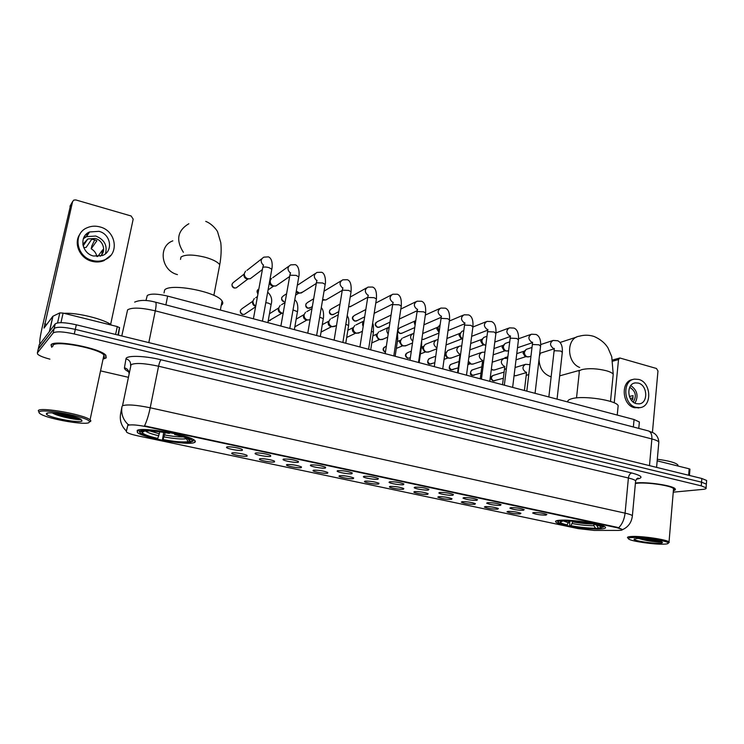 <?xml version="1.0" encoding="UTF-8"?>
<svg xmlns="http://www.w3.org/2000/svg" width="744" height="744" viewBox="0 0 744 744"><rect width="100%" height="100%" fill="white"/><g stroke="black" fill="none" stroke-linecap="round" stroke-linejoin="round"><path stroke-width="1.12" d="M559.786 520.233C556.149 520.512 554.847 521.135 555.88 522.102C558.651 525.162 588.867 529.765 600.761 528.947C604.788 528.714 606.286 528.082 605.263 527.059C602.789 523.99 570.946 519.21 559.786 520.233M137.203 430.404L137.389 432.534C143.527 438.002 187.851 445.758 194.323 442.55C195.653 442.02 195.719 441.276 194.51 440.299C189.078 434.887 142.178 426.74 137.203 430.404M247.073 456.146C244.916 456.965 232.379 454.742 231.691 453.412L231.988 452.957C233.83 452.194 244.981 453.998 247.027 455.384L247.073 456.146M274.48 461.95C272.192 462.712 260 460.573 259.358 459.29L259.712 458.825C261.683 458.109 272.555 459.857 274.517 461.196L274.48 461.95M301.32 467.632C298.911 468.339 287.044 466.274 286.44 465.037L286.858 464.572C291.825 464.368 296.679 465.139 301.441 466.888L301.32 467.632M327.62 473.203C325.091 473.863 313.531 471.863 312.973 470.673L313.447 470.199C318.432 470.022 323.222 470.775 327.806 472.459L327.62 473.203M353.381 478.652C350.74 479.266 339.478 477.341 338.957 476.188L339.497 475.714C344.509 475.556 349.224 476.3 353.651 477.918L353.381 478.652M378.631 484C375.887 484.567 364.904 482.707 364.411 481.591L365.016 481.117C370.047 480.987 374.697 481.712 378.984 483.274L378.631 484M403.378 489.236C400.542 489.757 389.81 487.962 389.363 486.883L390.033 486.409C395.083 486.306 399.668 487.013 403.806 488.52L403.378 489.236M427.633 494.369C424.712 494.853 414.231 493.114 413.813 492.072L414.557 491.598C419.616 491.524 424.145 492.212 428.144 493.672L427.633 494.369M451.422 499.401C445.572 499.382 441.025 498.629 437.788 497.159L438.597 496.694C443.666 496.629 448.139 497.308 452.017 498.722L451.422 499.401M474.756 504.339C468.906 504.302 464.423 503.567 461.299 502.144L462.173 501.679C467.26 501.642 471.677 502.302 475.425 503.669L474.756 504.339M497.634 509.184C491.793 509.129 487.366 508.412 484.353 507.036L485.302 506.571C490.389 506.562 494.76 507.213 498.396 508.524L497.634 509.184M520.093 513.937C514.262 513.862 509.882 513.155 506.971 511.826L507.985 511.379C513.081 511.379 517.396 512.021 520.93 513.295L520.093 513.937M242.367 450.315C240.182 451.199 227.245 448.892 226.502 447.479L226.79 446.986C228.65 446.168 240.117 448.018 242.293 449.497L242.367 450.315M270.658 456.351C268.324 457.179 255.759 454.956 255.062 453.598L255.415 453.096C257.415 452.333 268.584 454.119 270.658 455.542L270.658 456.351M298.344 462.266C295.88 463.028 283.659 460.899 283.008 459.578L283.427 459.076C288.495 458.834 293.499 459.625 298.428 461.457L298.344 462.266M325.454 468.05C322.859 468.767 310.964 466.711 310.36 465.437L310.843 464.935C315.94 464.721 320.869 465.493 325.621 467.26L325.454 468.05M351.986 473.723C349.28 474.384 337.702 472.394 337.134 471.175L337.683 470.664C342.807 470.478 347.662 471.231 352.247 472.933L351.986 473.723M377.98 479.266C375.171 479.88 363.881 477.964 363.351 476.783L363.974 476.281C369.117 476.113 373.897 476.858 378.324 478.494L377.98 479.266M403.443 484.707C400.532 485.274 389.521 483.423 389.028 482.279L389.726 481.777C394.878 481.638 399.593 482.363 403.871 483.944L403.443 484.707M428.395 490.036C425.382 490.556 414.641 488.761 414.185 487.664L414.947 487.162C420.118 487.05 424.778 487.757 428.907 489.282L428.395 490.036M452.845 495.253C449.748 495.736 439.248 494.007 438.83 492.937L439.667 492.435C444.856 492.351 449.45 493.049 453.449 494.518L452.845 495.253M476.811 500.368C470.803 500.349 466.2 499.596 462.982 498.108L463.893 497.615C469.092 497.55 473.63 498.229 477.499 499.643L476.811 500.368M500.303 505.39C494.314 505.343 489.757 504.609 486.66 503.167L487.636 502.684C492.854 502.646 497.327 503.307 501.075 504.683L500.303 505.39M523.348 510.31C517.359 510.245 512.867 509.528 509.873 508.133L510.923 507.65C516.141 507.631 520.567 508.291 524.204 509.612L523.348 510.31M545.947 515.127C539.967 515.053 535.531 514.346 532.639 513.007L533.764 512.532C538.991 512.532 543.362 513.174 546.886 514.457L545.947 515.127M145.964 300.529L147.275 295.489C150.604 293.489 157.403 293.694 167.651 296.103L634.065 419.514L639.375 421.988L639.273 423.048M127.763 425.661L128.098 425.298C131.037 424.415 137.24 424.898 146.735 426.777L617.176 527.766L622.17 529.412C622.774 530.063 621.463 530.398 618.236 530.416L594.158 530.416L578.237 528.631L138.003 435.9C132.218 434.645 128.47 433.436 126.74 432.255L126.303 431.548L127.931 424.861L128.852 424.629M103.937 358.859L106.197 357.883L105.871 355.279C100.468 348.173 53.819 339.236 51.011 344.844L51.624 347.048M618.673 527.719C622.216 524.222 624.356 519.359 625.081 513.146L150.204 407.768L158.574 366.225C144.587 363.221 135.417 362.709 131.065 364.672L122.528 405.768C126.833 404.234 136.059 404.894 150.204 407.768C148.661 415.152 146.763 421.188 144.522 425.866L617.222 527.301L622.179 529.384M128.228 424.638L128.238 424.638C122.881 419.57 120.816 413.478 122.044 406.363M673.246 492.175L702.689 489.403C705.498 489.124 706.623 488.585 706.075 487.804L706.363 484.13L706.298 484.911L706.363 484.13L701.546 482.177L75.311 329.387C64.012 326.904 56.972 326.597 54.182 328.457L38.176 349.308M126.452 430.795L127.931 424.861M195.123 442.076L194.435 441.927M673.366 490.733C675.171 490.259 675.766 489.626 675.143 488.836C673.292 485.544 646.173 481.554 635.432 482.996M706.075 487.804L701.257 485.86L74.288 333.982C62.98 331.508 55.94 331.192 53.15 333.014L37.358 352.898L37.684 354.218C39.525 355.865 43.608 357.501 49.913 359.147M101.333 371.051L128.098 377.236M706.586 481.266L706.642 480.475L701.834 478.494L76.325 324.803C65.044 322.31 58.013 322.012 55.214 323.91L39.134 345.132M706.642 480.475L706.363 484.13L701.546 482.177L75.311 329.387C64.012 326.904 56.972 326.597 54.182 328.457L38.316 348.713L37.358 352.898M115.599 334.456L117.282 326.57L63.11 313.094L60.952 322.654M39.841 343.793C39.395 341.803 40.204 336.223 42.259 327.062L70.578 205.177M110.633 324.431L133.185 219.136L131.139 215.993L75.814 199.931L73.777 200.099L72.587 201.605L44.026 328.085L52.861 316.274L59.818 312.871L63.11 313.094M117.282 326.57L119.589 327.723L118.408 335.144M98.999 231.338L89.578 231.961C78.836 236.201 81.635 253.351 93.53 256.029L102.449 255.545C113.516 251.546 111.014 234.174 98.999 231.338M105.406 253.806C107.657 245.52 104.439 239.596 95.753 236.034L86.453 236.666L83.347 238.712M96.841 256.531C96.209 253.183 94.33 250.607 91.196 248.803L96.878 240.74L94.349 239.708L91.689 239.298L86.127 247.408L83.737 247.603M100.198 256.243C106.606 251.639 103.463 240.424 95.213 238.461L87.811 238.954L82.835 244.395M79.971 234.109C73.145 243.279 79.841 258.447 91.958 261.302C96.153 262.381 100.142 262.167 103.928 260.67L110.884 255.285M92.544 260.502C96.739 261.59 100.747 261.386 104.541 259.879C119.682 254.494 116.343 230.817 99.975 226.929C95.427 225.692 91.112 225.981 87.029 227.794C72.512 233.625 76.39 256.903 92.544 260.502M94.758 239.838L91.838 245.901L91.196 248.803M88.043 234.267L85.383 235.123M86.546 236.508L83.914 237.364L85.672 237.048M88.08 234.211L85.895 234.546M84.063 244.525L82.882 244.692M97.724 256.541L102.774 249.733L101.705 254.578M89.131 422.49L89.457 421.588C88.927 417.133 41.869 408 39.227 411.925C38.576 412.557 39.311 413.422 41.431 414.501C50.769 419.56 85.969 425.438 89.131 422.49M90.508 421.634L90.852 420.686L90.061 419.811C84.611 414.668 40.65 406.763 38.297 410.548L38.995 412.297M103.304 357.976L104.244 357.427L103.937 355.009C98.896 348.425 55.688 340.138 53.038 345.318L52.796 346.397M103.965 358.71L105.918 357.817L105.602 355.241C100.245 348.211 54.089 339.357 51.299 344.909L51.857 347.308M111.647 325.165C104.997 319.381 77.274 312.406 64.031 313.326M46.528 413.469L46.407 414.055C47.263 417.31 79.469 423.55 82.045 420.992L80.594 419.104C74.168 415.505 48.1 411.19 46.528 413.469M52.303 412.929L53.735 413.683C61.296 417.272 79.013 420.425 80.994 419.421L81.105 419.374M78.799 418.305C72.949 417.728 65.844 416.091 57.493 413.404M80.975 419.3C77.33 419.542 62.329 416.547 53.968 413.041M165.159 432.645L163.066 439.574C174.738 441.713 183.098 442.42 188.167 441.666L190.613 442.187L191.599 441.536M157.775 438.449L157.179 438.718C150.204 437.109 145.099 435.5 141.862 433.892C139.881 432.869 139.156 432.032 139.695 431.371L142.225 431.911L142.141 432.543C143.35 434.301 148.558 436.263 157.775 438.449L159.793 431.836M221.266 305.319L221.535 305.133C222.995 304.036 223.172 302.678 222.075 301.05C217.322 291.936 170.33 282.794 164.638 289.965L164.033 292.959M175.5 433.798L175.314 434.273C185.516 436.728 191.189 438.895 192.343 440.755L192.054 441.629L193.319 440.783L193.533 439.639M193.319 440.783L193.477 439.974M190.613 442.187C184.977 443.052 175.603 442.262 162.462 439.834L163.689 432.404M139.695 431.371L138.812 430.06L139.509 431.771M192.054 441.629L189.599 441.108C190.259 440.522 189.646 439.732 187.758 438.746C185.042 437.379 180.68 435.984 174.654 434.552L175.314 434.273M162.462 439.834L163.066 439.574M174.654 434.552L174.589 433.594M188.176 438.969L189.599 441.108M188.167 441.666L185.823 437.872M143.257 431.25L142.225 431.911M140.244 429.716L140.932 430.757C146.308 429.744 155.933 430.525 169.818 433.092L170.004 432.645M169.818 433.092L169.176 433.38C156.91 431.12 148.344 430.432 143.48 431.297L140.932 430.757M172.822 240.851C157.793 246.106 161.104 270.704 177.444 274.601M539.037 359.361C539.465 368.168 543.362 373.944 550.718 376.697L551.137 376.808M598.083 527.803L597.227 528.566C589.09 528.584 579.92 527.663 569.737 525.803L570.955 525.729C580.032 527.375 588.197 528.194 595.47 528.194L593.945 525.729L593.6 523.413M573.01 521.246L570.955 525.729M567.133 524.92L559.125 522.855C557.303 521.86 557.823 521.181 560.678 520.8L562.492 521.181L560.213 522.186C560.492 522.976 562.799 523.888 567.133 524.92L569.123 521.033M617.966 407.675L618.171 405.592C615.893 400.272 583.705 395.38 572.201 398.607C568.872 399.444 567.412 400.56 567.802 401.983M596.4 524.901L598.232 528.035L599.99 528.417L604.035 526.315M569.737 525.803L569.718 521.06M557.303 520.54L557.554 521.339M604.072 526.445L603.031 527.264C602.779 526.408 600.269 525.404 595.498 524.25L595.758 523.869M560.678 520.8L560.306 520.205M598.232 528.035C601.013 527.719 601.561 527.096 599.869 526.157L594.196 524.334L595.498 524.25M595.47 528.194L597.227 528.566M594.196 524.334L593.74 523.441M563.282 520.512L562.492 521.181M563.041 520.13L563.348 520.623C571.504 520.53 580.915 521.47 591.582 523.413L591.815 523.069M591.582 523.413L590.29 523.497C580.822 521.776 572.452 520.949 565.161 521.005L563.348 520.623M540.386 353.177L539.409 356.209M255.992 319.474L261.823 321.017M252.235 277.233L250.226 278.74L247.826 278.768C245.306 277.791 244.153 275.996 244.367 273.364L245.576 271.169M247.436 278.879L246.506 278.768C244.692 278.07 243.865 276.768 244.023 274.88L244.078 274.638M283.548 326.765L289.258 328.281M277.772 284.682L275.912 285.966L273.643 285.975C271.169 285.017 270.026 283.241 270.23 280.637L271.514 278.368M273.048 286.059L272.22 285.947C270.444 285.259 269.626 283.976 269.774 282.106L269.988 281.399M310.527 333.907L316.126 335.386M302.827 291.964L299.674 293.183L296.307 291.062M298.177 293.089L296.103 292.225M336.958 340.901L342.435 342.352M327.397 299.069L325.816 299.999L322.654 299.479M362.849 347.746L368.215 349.168M351.521 306.026L348.769 306.9M388.21 354.46L393.474 355.855M375.19 312.824L374.167 313.391M413.069 361.035L418.221 362.402M437.435 367.48L442.485 368.819M415.412 323.063L415.868 319.911M415.087 325.277L414.296 322.617L415.515 320.655M461.317 373.804L466.274 375.116M439.062 332.512L436.83 328.941L438.216 326.793M439.192 331.582L437.965 327.76L439.555 325.175M484.744 379.998L489.608 381.291M462.675 338.892L461.159 338.678L458.964 335.144L460.508 332.838M462.703 338.734C460.88 337.729 460.034 336.158 460.173 334L461.792 331.396L463.791 330.606M507.715 386.08L512.486 387.345M485.841 345.123L484.986 345.002C482.893 344.174 481.889 342.547 481.982 340.129L483.619 337.506L486.985 336.242M485.46 345.095L482.865 344.742L480.698 341.236L482.4 338.79M530.249 392.042L534.927 393.278M508.524 350.777L506.366 350.973C504.311 350.154 503.325 348.545 503.409 346.146L505.055 343.505L509.714 341.859M506.822 351.066L504.181 350.694L502.051 347.216L503.902 344.658M552.364 397.891L556.94 399.11M529.403 356.683L527.375 356.841C525.348 356.032 524.371 354.442 524.446 352.061L526.11 349.41L532.006 347.439M527.803 356.925L525.125 356.534L523.013 353.102L525.013 350.433M255.703 306.193L255.099 306.091C253.295 305.403 252.467 304.119 252.616 302.213L252.765 301.692M255.75 305.951C253.676 304.817 252.765 303.106 253.007 300.818L254.336 298.493M283.129 313.289L282.199 313.15C279.735 312.22 278.6 310.443 278.795 307.821L280.19 305.421M282.794 313.261L280.748 313.001C278.972 312.331 278.154 311.057 278.293 309.169L278.665 308.183M310.053 319.762L307.439 319.957C305.012 319.037 303.896 317.279 304.082 314.684L305.542 312.229M307.997 320.069L305.896 319.781C304.147 319.12 303.347 317.855 303.478 315.995L304.091 314.638M335.581 325.891L332.187 326.635C329.815 325.733 328.709 323.993 328.885 321.417L330.392 318.906M332.717 326.737L330.559 326.43C328.848 325.779 328.058 324.533 328.178 322.682L328.932 321.157M359.622 332.577L356.469 333.182C354.135 332.289 353.056 330.569 353.214 328.02L354.767 325.472M356.971 333.284L354.749 332.959C353.075 332.317 352.293 331.08 352.405 329.248L353.307 327.574M383.234 339.106L380.286 339.608C377.999 338.734 376.929 337.032 377.078 334.493L378.668 331.908M380.761 339.701L378.491 339.357L376.176 335.683L377.217 333.898L372.856 335.897M406.41 345.504L403.667 345.913C401.416 345.049 400.365 343.365 400.495 340.854L402.123 338.232M404.113 345.997L401.788 345.635L399.509 341.998L400.672 340.12M429.167 351.763L426.6 352.098C424.396 351.252 423.355 349.578 423.476 347.095L425.14 344.444L435.566 340.278M427.028 352.182L424.647 351.8L422.406 348.201L423.736 346.127M451.515 357.901L449.116 358.171C446.958 357.334 445.926 355.688 446.037 353.214L447.721 350.545L458.527 346.49M449.525 358.255L447.098 357.855L444.875 354.293L446.381 352.042M473.472 363.918L471.231 364.132L468.357 361.175M471.612 364.216L468.078 363.23M468.841 357.501L469.892 356.534L481.052 352.61M495.039 369.815L493.3 370.066L491.356 369.089M492.23 362.179L503.149 358.617M516.224 375.599L514.076 375.683M688.646 475.249L689.167 468.804L657.175 460.843M652.432 432.366L657.975 370.986L656.487 368.485L619.817 357.985L618.534 359.575L614.228 402.839M689.167 468.804L689.958 469.278M638.306 383.095L635.357 382.881C626.16 383.597 626.997 401.658 636.362 403.657L639.133 403.862C648.415 403.239 647.661 385.187 638.306 383.095M632.939 379.524C620.515 380.621 621.733 405.034 634.409 407.712L639.635 407.675M636.008 407.377L639.728 407.656C652.386 406.829 651.381 382.277 638.65 379.412L634.604 379.124C622.114 380.119 623.267 404.68 636.008 407.377M630.27 398.468L633.051 397.854M633.256 402.058C636.892 396.041 635.72 391.121 629.722 387.298M631.238 399.984L632.66 399.677L633.042 395.631L629.387 396.45M634.967 403.136C638.724 396.115 637.329 390.274 630.773 385.606M663.741 544.171C666.764 544.069 668.27 543.725 668.251 543.139C668.912 541.037 642.723 536.936 632.419 537.54C628.466 537.735 627.369 538.321 629.117 539.298C632.967 541.539 654.385 544.552 663.741 544.171M668.456 542.971L669.033 541.957C667.219 539.623 641.784 535.875 631.758 536.471C628.234 536.638 626.885 537.121 627.704 537.921M673.45 489.822L673.543 488.715C671.813 485.665 646.676 481.963 636.697 483.293L635.385 483.479M673.376 490.64L674.92 488.817C673.078 485.562 646.229 481.61 635.599 483.042L635.432 483.061M677.961 466.014L677.858 464.907C675.487 462.61 668.642 460.731 657.305 459.271M636.985 538.507L634.018 539.242C633.73 540.739 651.697 543.566 659.277 543.222C662.262 543.101 663.127 542.683 661.862 541.967C659.175 540.358 643.383 538.163 636.985 538.507M638.733 538.479C644.936 540.404 651.53 541.576 658.533 541.995L661.695 541.883M659.286 541.074L644.146 538.749M661.602 541.837C657.222 541.939 650.182 540.841 640.463 538.526M126.303 431.548L126.461 430.776M617.176 527.766L617.222 527.301M146.735 426.777L146.838 426.228M165.875 304.882L167.651 296.103M633.358 426.982L634.065 419.514M631.786 472.979C629.973 473.482 628.847 475.156 628.401 477.992L158.574 366.225C159.328 362.849 160.146 360.701 161.048 359.78L631.786 472.979C642.212 475.816 643.765 477.881 636.464 479.192M635.534 481.935L635.636 480.829C634.781 479.899 632.363 478.95 628.401 477.992L625.081 513.146C629.08 514.048 631.516 514.894 632.391 515.694L632.307 516.615M121.951 406.847L120.63 413.627C119.459 420.388 121.384 426.191 126.406 431.064M128.796 371.861C125.755 370.317 124.304 368.968 124.434 367.815L125.978 358.859C126.015 355.214 144.252 355.623 161.048 359.78M701.257 485.86L701.834 478.494M74.288 333.982L76.325 324.803M53.15 333.014L55.214 323.91M124.434 367.815C127.261 368.578 128.768 370.354 128.945 373.144M125.978 358.859C129.372 359.873 130.898 362.049 130.553 365.397M658.719 443.368L658.84 442.057C658.021 440.987 655.706 439.955 651.874 438.951L155.301 310.843C141.193 307.607 131.948 307.272 127.596 309.848L121.774 335.972M148.809 342.612L155.301 310.843C156.277 305.812 156.361 302.929 155.552 302.185L155.394 302.148M139.918 340.427L654.302 466.814M39.274 344.528L38.316 348.713M134.673 302.111C139.946 299.832 146.912 299.86 155.552 302.185L648.517 430.943C650.981 432.013 652.097 434.682 651.874 438.951L649.484 465.632M656.589 467.381L658.84 442.057C658.328 435.612 654.125 433.213 653.418 432.906L648.08 430.823M46.835 324.412L44.594 323.873M49.42 331.406L52.861 316.274M72.587 201.605L69.964 206.274M119.589 327.723L118.036 335.051M52.982 316.181L49.56 331.219M57.548 322.905L59.818 312.871M180.504 259.405L180.978 257.052C185.312 254.281 193.589 254.411 205.809 257.433C213.203 259.628 217.843 262.074 219.74 264.771L213.863 295.377M183.368 252.3C175.677 240.052 177.509 230.519 188.864 223.721M164.703 434.961C172.282 436.375 178.467 437.026 183.257 436.933M149.786 430.934L159.402 433.826M164.136 436.914C174.347 438.774 181.703 439.388 186.214 438.737M145.508 430.99C147.266 432.487 151.711 434.078 158.835 435.789M576.516 397.91L579.251 372.53C578.6 371.293 579.576 370.298 582.161 369.545C589.099 368.103 597.181 368.503 606.388 370.754C610.154 371.842 612.433 373.023 613.223 374.297L613.065 375.878M579.678 367.471C566.361 362.412 566.212 337.748 579.399 336.176C584.347 334.8 589.248 334.902 594.112 336.483C600.482 339.292 605.123 343.142 608.043 348.015L611.745 356.674L613.223 374.297L610.499 401.444M572.936 521.935C580.553 523.302 587.416 523.99 593.545 523.981M572.378 523.581C580.348 525.013 587.537 525.729 593.945 525.729M562.938 520.8L568.556 522.772M232.035 284.162C231.793 286.068 232.5 287.361 234.165 288.012L234.444 287.947C231.458 286.049 231.254 284.106 233.83 282.106L244.218 274.024M253.406 318.795L262.781 267.459C264.055 266.817 266.147 266.882 269.04 267.654L271.811 269.207L271.672 269.97M237.541 286.858L236.136 287.919L234.444 287.947M263.274 265.134C260.307 261.907 260.502 259.247 263.85 257.154L268.417 256.866C272.881 258.605 272.434 266.705 271.811 269.207L262.446 321.185M257.945 293.889C256.531 291.797 256.829 290.169 258.838 289.025M280.879 326.058L289.881 275.187L296.131 275.401L298.772 276.88L298.642 277.614M290.272 272.946C287.137 269.719 287.277 267.022 290.699 264.864L295.247 264.65C299.767 266.166 299.339 275.252 298.772 276.88L289.807 328.42M281.846 297.293C281.269 299.497 281.892 300.939 283.706 301.608L284.022 301.553C281.093 299.637 280.925 297.712 283.501 295.777L286.561 293.778M307.774 333.182L316.423 282.757L322.663 282.98L325.175 284.394L325.063 285.101M316.721 280.572C313.429 277.363 313.522 274.648 317 272.425L321.529 272.267C326.03 273.346 325.733 283.827 325.175 284.394L316.618 335.516M306.072 303.701C305.338 306.1 305.914 307.598 307.784 308.211L308.118 308.165C305.226 306.24 305.068 304.333 307.635 302.417L313.605 298.828M334.121 340.148L342.156 290.969L342.435 290.179L348.657 290.411L351.056 291.76L350.945 292.429M310.667 307.514L308.118 308.165M342.631 288.04C339.19 284.859 339.236 282.125 342.761 279.837L347.281 279.735C350.322 280.637 351.587 284.645 351.056 291.76L342.872 342.463M329.871 310.025C328.95 312.508 329.462 314.061 331.424 314.693L331.768 314.647C328.913 312.731 328.764 310.825 331.322 308.946L340.017 304.101M359.929 346.974L367.601 298.242L367.917 297.442L374.13 297.693L376.408 298.976L376.306 299.618M334.158 314.108L331.768 314.647M368.02 295.34C364.448 292.206 364.439 289.453 368.001 287.1L372.521 287.054C375.571 287.974 376.873 291.946 376.408 298.976L368.596 349.271M353.233 316.256C351.763 317.921 352.219 319.52 354.628 321.064L354.99 321.027C352.163 319.092 352.024 317.204 354.572 315.354L365.825 309.532M385.215 353.67L392.534 305.366L392.888 304.566L399.091 304.826L401.267 306.054L401.174 306.668M357.232 320.571L354.99 321.027M392.906 302.492C389.214 299.404 389.159 296.642 392.739 294.224L397.259 294.224C400.365 295.256 401.695 299.2 401.267 306.054L393.809 355.939M376.176 322.403C374.539 324.096 374.948 325.733 377.413 327.314L377.794 327.276C374.995 325.351 374.864 323.473 377.403 321.65L391.065 315.056M409.991 360.226L416.975 312.35L417.365 311.55L423.559 311.82L425.633 312.992L425.549 313.577M379.886 326.904L377.794 327.276M417.3 309.495C413.487 306.454 413.385 303.701 416.993 301.218L421.523 301.264C424.629 302.297 426.005 306.203 425.633 312.992L418.519 362.477M398.7 328.457C396.915 330.178 397.277 331.843 399.788 333.452L400.179 333.424C397.426 331.489 397.296 329.629 399.816 327.825L415.338 320.841M434.282 366.653L440.932 319.195L441.378 318.395L447.544 318.674L449.525 319.79L449.45 320.357M441.22 316.339L441.136 316.312C437.295 313.308 437.174 310.564 440.783 308.072L445.312 308.156C448.465 309.29 449.869 313.168 449.525 319.79L442.745 368.885M402.141 333.107L400.179 333.424M458.09 372.949L464.423 325.9L464.916 325.109L471.064 325.398L472.896 327.007L485.999 321.78M424.015 339.199L422.173 339.459M464.433 322.98C460.648 319.976 460.536 317.251 464.098 314.796L468.646 314.926C471.845 316.135 473.286 319.985 472.961 326.467L466.497 375.171M481.442 379.124L487.469 332.484L487.999 331.694L494.137 331.991L495.885 333.526M487.673 329.629L487.292 329.518C483.544 326.523 483.442 323.807 486.976 321.389L491.533 321.557C494.779 322.849 496.248 326.663 495.95 333.014L489.794 381.337M504.339 385.187L510.077 338.939L510.654 338.157L516.773 338.464L518.447 339.924M510.235 336.074L509.714 335.935C506.022 332.94 505.929 330.252 509.426 327.862L513.992 328.076C517.275 329.434 518.782 333.219 518.503 339.441L512.644 387.382M484.474 352.089L484.986 351.698M526.808 391.13L532.258 345.272L532.871 344.491L538.981 344.807L540.581 346.211M532.379 342.389L531.718 342.221C528.082 339.245 527.989 336.576 531.449 334.214L536.033 334.465C539.363 335.897 540.897 339.655 540.637 345.737L535.066 393.316M504.655 358.199L507.892 356.562M548.849 396.961L554.029 351.484L554.68 350.712L560.771 351.038L562.306 352.377M554.094 348.583L553.322 348.406C549.732 345.43 549.639 342.779 553.062 340.454L557.665 340.733C561.041 342.249 562.613 345.979 562.352 351.931L557.061 399.137M240.396 310.462C240.052 312.415 240.758 313.754 242.488 314.461L242.758 314.405C239.735 312.471 239.568 310.499 242.256 308.509L252.913 301.153M265.785 302.613L268.407 303.143L271.114 304.556L271.002 305.207M245.697 313.475L244.33 314.396L242.758 314.405M293.024 309.932L297.461 311.699L297.358 312.322M270.463 320.255L268.156 321.101M319.697 317.13L323.287 318.692L323.184 319.297M345.821 324.207L348.601 325.556L348.508 326.132M337.832 317.428L338.092 315.837M371.405 331.182L373.414 332.28L373.33 332.838M363.165 326.43C362.133 324.226 362.43 322.375 364.03 320.897M396.478 338.064L397.668 339.413M388.182 334.103C386.071 331.052 386.424 328.69 389.252 327.007M385.429 352.228C382.881 350.145 382.872 348.285 385.401 346.648L386.341 346.248M384.229 347.29C382.425 348.983 382.797 350.666 385.346 352.34L385.411 352.358M421.048 344.872L421.541 345.858M412.762 341.245C409.721 338.027 409.907 335.423 413.329 333.442L413.924 333.275M406.698 353.13C404.745 354.851 405.062 356.562 407.666 358.255L408.038 358.236C405.257 356.274 405.164 354.395 407.749 352.6L411.311 351.187M436.895 347.997L436.858 347.978C433.055 345.002 432.98 342.287 436.635 339.85L438.077 339.562M409.851 357.994L408.038 358.236M428.758 358.896C427.093 361.947 427.372 363.667 429.576 364.067L429.976 364.048C427.223 362.086 427.14 360.226 429.697 358.459L435.742 356.209M457.56 372.809L459.653 357.297L460.303 356.553M459.699 354.209C455.951 351.233 455.877 348.536 459.494 346.127L461.736 345.858M431.669 363.853L429.976 364.048M450.408 364.569C448.641 367.694 448.874 369.433 451.115 369.777L451.515 369.768C448.809 367.806 448.716 365.955 451.264 364.216L459.094 361.482M480.261 378.817L482.251 363.444L483.581 362.598M482.121 360.319C478.42 357.343 478.355 354.674 481.926 352.303L484.93 352.163M453.105 369.61L451.515 369.768M471.677 370.159C469.808 373.339 470.003 375.078 472.263 375.385L472.682 375.376C470.003 373.423 469.929 371.582 472.44 369.87L481.824 366.801M502.535 384.713L504.432 369.48L506.404 368.596M504.571 366.439L504.125 366.308C500.47 363.351 500.414 360.701 503.948 358.357L507.659 358.431M474.179 375.255L472.682 375.376M492.575 375.664C490.166 377.348 490.324 379.087 493.058 380.891L493.486 380.9C490.845 378.947 490.77 377.115 493.253 375.422L504.106 372.084M524.399 390.498L526.203 375.394L528.779 374.52M526.296 372.344L525.729 372.195C522.121 369.247 522.065 366.615 525.562 364.3L529.951 364.681M494.89 380.798L493.486 380.9M618.534 359.575L612.758 361.175M635.99 482.996L636.697 483.321M556.001 520.939L555.88 522.102M137.873 430.134L137.389 432.534M232.119 452.919L231.691 453.412M259.768 458.806L259.358 459.29M286.831 464.572L286.44 465.037M226.976 446.939L226.502 447.479M255.508 453.077L255.062 453.598M283.436 459.076L283.008 459.578M310.769 464.954L310.36 465.437M337.525 470.701L337.134 471.175M638.771 428.395L639.375 421.988M636.725 478.922L638.24 478.178C637.441 478.011 636.576 478.894 635.636 480.829L632.391 515.694C631.647 522.39 628.299 527.068 622.347 529.728M119.505 327.518L117.905 335.023M86.453 236.666L89.578 231.961M83.142 245.892L87.811 238.954M103.928 260.67L104.541 259.879M89.457 421.588L90.852 420.686M103.937 355.009L90.061 419.811M48.072 412.985L46.407 414.055M53.735 413.683L52.917 412.957M222.075 301.05L220.363 310.053M192.343 440.755L193.645 439.862M144.252 431.139L142.141 432.543M205.725 221.377C212.3 223.832 217.481 230.9 217.629 231.961L220.782 242.646C221.507 249.445 221.163 256.82 219.74 264.771M579.502 370.354L559.674 375.85M618.171 405.592L617.232 415.059M561.171 521.432L560.213 522.186M576.665 337.069L560.009 342.482M262.381 269.579L250.226 278.74M247.092 278.87L248.645 278.916M234.211 288.03L236.136 287.919L248.04 278.898M262.781 267.459L263.543 264.976M261.767 258.782L246.924 270.388M257.164 290.774L257.908 294.131M289.583 276.545L275.912 285.966M272.778 286.049L274.406 286.115M268.072 289.946L273.653 286.087M289.834 275.224L290.541 272.75M288.756 266.259L272.816 277.651M269.616 281.39L270.109 281.037M316.181 283.52L301.106 293.052M297.963 293.08L299.674 293.183M295.591 295.154L298.772 293.127M316.33 282.832L316.991 280.367M315.196 273.606L298.186 284.766M342.11 290.486L325.816 299.999M322.663 299.981L324.458 300.111M307.839 308.23L309.56 308.165L312.294 306.565M322.459 300.595L323.426 300.037M342.287 290.281L342.9 287.816M341.096 280.841L324.04 291.164M367.769 297.247L350.061 306.807M331.48 314.712L333.135 314.666L338.79 311.597M367.713 297.581L368.28 295.117M366.476 287.956L350.192 297.079M392.73 304.017L374.186 313.326M354.683 321.083L356.292 321.045L364.672 316.814M392.637 304.733L393.158 302.259M391.344 294.959L375.776 303.05M417.189 310.704L399.323 319.055M377.478 327.332L379.022 327.304L389.986 322.161M417.068 311.745L417.542 309.262M415.71 301.841L400.821 309.058M441.155 317.307L423.931 324.812M399.853 333.47L401.36 333.452L414.752 327.583M441.015 318.618L441.452 316.126M439.602 308.602L425.336 315.056M464.637 323.807L448.037 330.578M421.839 339.497L423.299 339.497L438.988 333.052M464.507 325.351L464.898 322.84M463.028 315.242L449.357 321.036M422.676 333.544L437.937 327.109M487.655 330.206L471.649 336.334M446.047 344.965L462.024 338.818M487.543 331.964L487.887 329.434M446.949 338.483L460.118 333.275M510.235 336.502L494.797 342.054M469.855 349.866L483.674 344.872M510.142 338.446L510.449 335.888M508.524 328.197L495.96 332.894M470.701 343.496L481.889 339.338M532.379 342.705L517.489 347.746M508.617 350.75L507.752 351.038M493.17 354.823L504.953 350.815M532.323 344.798L532.583 342.221M530.63 334.502L518.568 338.743M493.969 348.555L503.251 345.309M505.409 357.408L504.479 358.236M554.103 348.806L539.744 353.381M530.965 356.181L528.696 356.906M516.011 359.817L525.85 356.655M554.085 351.038L554.317 348.434M552.318 340.706L540.721 344.546M516.773 353.632L524.241 351.168M267.887 322.626L271.114 304.556C272.509 299.748 271.374 295.619 267.701 292.178L267.673 292.159M242.544 314.47L244.33 314.396L255.583 306.844M257.461 296.54L255.713 297.749M294.364 329.629L297.461 311.699C297.991 309.569 298.428 302.12 294.773 299.888M268.138 321.185L281.995 313.178M285.017 302.529L281.52 304.742M269.468 313.763L278.768 307.895M320.32 336.493L323.287 318.692C323.631 317.623 324.254 310.434 321.278 307.653M310.081 319.622L309.439 319.976M294.847 326.83L307.058 319.957M311.941 308.621L306.807 311.606M296.177 319.148L304.11 314.554M345.755 343.226L348.601 325.556C348.973 322.106 348.889 319.548 348.341 317.902L347.225 315.502M336.53 325.398L334.084 326.663M321.055 332.094L331.647 326.597M338.269 314.768L331.61 318.339M322.292 324.663L328.95 321.101M370.698 349.829L373.414 332.28C373.544 326.263 373.274 323.324 372.604 323.473M362.402 331.247L358.264 333.219M346.676 337.478L355.772 333.117M363.946 320.971L355.93 324.951M347.839 330.252L353.316 327.555M360.598 342.696L360.514 343.272M395.148 356.292L397.752 338.883L397.436 331.666M387.717 337.116L381.998 339.655M371.758 342.938L379.449 339.515M388.294 327.509L379.784 331.433M419.132 362.644L421.616 345.346L421.69 340.408M412.502 342.993L405.285 345.969M396.32 348.425L402.681 345.793M412.157 333.944L403.192 337.795M397.352 341.543L400.625 340.148M436.774 348.843L428.144 352.154M407.731 358.273L410.344 357.808M420.388 353.921L425.494 351.949M421.355 347.188L423.587 346.304M460.08 354.107L459.727 356.832M459.857 354.907L450.585 358.236M429.651 364.086L434.831 362.709M444.056 359.38L447.897 357.994M444.968 352.777L446.102 352.358M482.633 360.263L482.317 362.998M482.428 360.905L472.626 364.197M451.19 369.796L458.23 367.871M467.902 364.607L469.883 363.928M504.767 366.299L504.488 369.052M504.562 366.811L494.267 370.056M491.273 369.722L493.3 370.066M472.347 375.404L481.005 373.088M526.492 372.223L526.259 374.985M526.296 372.623L515.527 375.813M514.067 375.72L514.606 375.813M493.142 380.919L503.335 378.278M524.836 364.532L515.071 367.545M612.544 360.022L619.529 358.069M689.967 469.139L689.456 475.453M634.102 383.188L635.357 382.881M638.129 407.991L639.728 407.656M668.251 543.139L669.274 542.33M673.543 488.715L669.033 541.957M677.858 464.907L677.765 465.967M634.576 538.796L634.018 539.242"/></g></svg>
